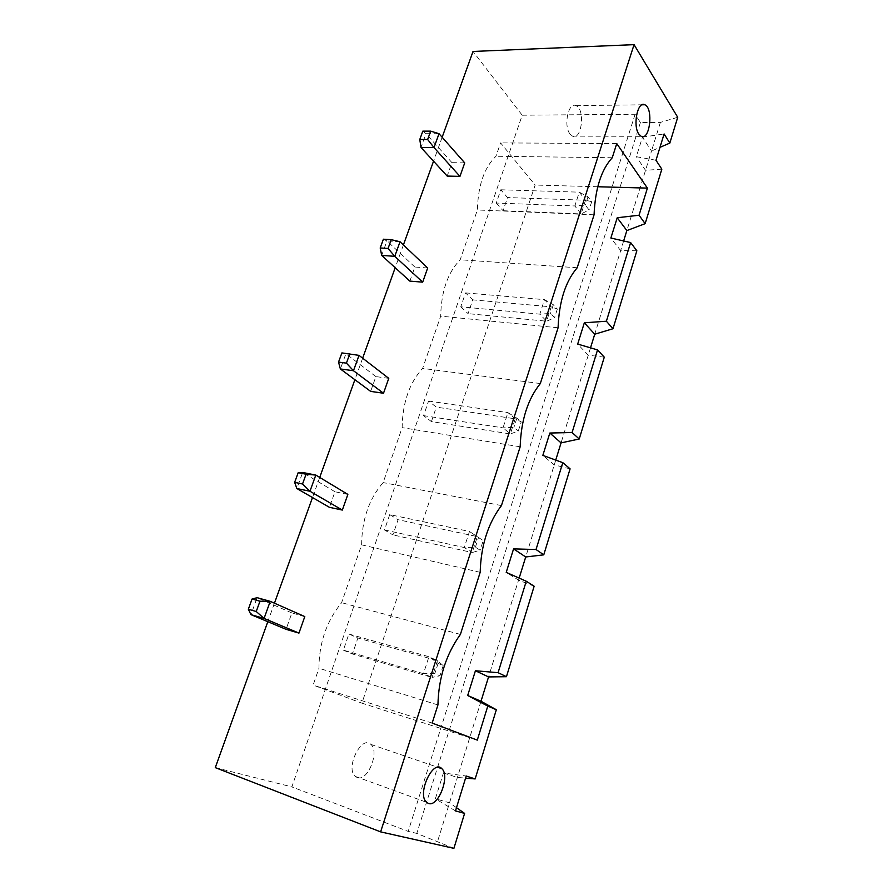 <?xml version="1.0" encoding="UTF-8"?>
<svg xmlns="http://www.w3.org/2000/svg" width="893" height="893" viewBox="0 0 893 893"><rect width="100%" height="100%" fill="white"/><g stroke="black" fill="none" stroke-linecap="round" stroke-linejoin="round"><path stroke-width="0.67" stroke-dasharray="4.46 3.35" d="M677.72 117.296L660.374 122.397L640.404 122.486L635.09 114.259L522.204 115.208L291.866 786.912L215.28 767.623M442.147 137.254L433.54 161.175M403.402 244.928L395.197 267.733M362.647 358.171L354.889 379.715M319.716 477.431L312.483 497.546M274.452 603.199L267.8 621.695M522.204 115.208L473.033 51.459M635.09 114.259L408.179 831.394L291.866 786.912M304.792 616.583L291.877 612.955L286.05 629.331M347.857 494.398L334.964 491.753L329.428 507.313M388.768 378.353L375.897 376.589L370.651 391.38M427.669 267.978L414.854 267.029L409.854 281.105M464.717 162.872L451.958 162.66L447.181 176.077M453.901 848.35L416.785 833.403L408.179 831.394M640.404 122.486L416.785 833.403M291.877 612.955L257.106 597.685L250.944 614.63M334.964 491.753L302.682 472.475L296.844 488.527M375.897 376.589L345.915 353.728L340.367 368.954M341.896 352.902L359.008 355.369M414.854 267.029L386.959 240.943L400.031 241.735M383.387 239.212L386.959 240.943L381.691 255.42M451.958 162.66L426.006 133.693L439.021 133.704M422.824 131.137L426.006 133.693L420.983 147.468M660.374 122.397L651.51 151.017L659.972 147.345M655.987 160.26L636.329 156.699L642.447 137.165L651.51 151.017L626.853 230.573M623.638 240.954L594.738 334.205M590.519 347.846L561.061 442.883M555.736 460.085L525.709 556.975M519.168 578.095L488.549 676.916M481.003 701.251L437.592 841.34M456.479 807.685L449.536 802.796L435.349 798.788L443.43 772.981L466.224 776.028M642.447 137.165L664.102 133.95M455.486 810.9L435.349 798.788M661.836 169.168L645.527 170.306L636.329 156.699M443.43 772.981L457.395 777.435L465.588 778.127M477.297 740.118L361.911 703.148L535.164 185.041L500.593 142.902L495.972 156.253C484.24 167.527 478.045 185.443 477.398 209.978L460.185 259.774C447.728 272.588 441.231 291.375 440.695 316.144L422.612 368.418C409.385 382.896 402.564 402.631 402.14 427.635L383.142 482.577C369.066 498.874 361.888 519.637 361.62 544.853L341.617 602.675C326.637 620.97 319.069 642.837 318.946 668.254L313.119 685.098L361.911 703.148M597.752 186.749L535.164 185.041M616.75 143.583L500.593 142.902M612.241 157.748L495.972 156.253M432.156 723.084L313.119 685.098M594.068 214.8L477.398 209.978M437.938 704.945L318.946 668.254M577.202 267.755L460.185 259.774M460.408 634.41L341.617 602.675M558.08 327.776L440.695 316.144M480.177 572.324L361.62 544.853M540.321 383.543L422.612 368.418M501.442 505.583L383.142 482.577M520.173 446.79L402.14 427.635M636.854 250.777L620.646 250.587L610.868 238.029M604.282 357.167L588.241 355.191L577.682 344.073M570.091 468.847L554.24 464.896L542.832 455.385M534.148 586.221L518.543 580.115L506.219 572.38M460.788 306.801L468.077 313.644L472.765 299.858L465.543 292.893L460.788 306.801L539.807 314.157L546.605 321.212L468.077 313.644M389.716 514.614L384.481 529.94L392.898 534.885L398.066 519.693L389.716 514.614L469.472 531.48L464.271 547.543L472.23 552.521L392.898 534.885M431.408 421.585L436.32 407.119L428.551 401.046L423.572 415.636L431.408 421.585L510.361 433.942L515.216 418.817L436.32 407.119M343.37 650.137L352.434 653.977L357.87 638.004L348.884 634.019L343.37 650.137L423.449 673.668L432.056 677.419L352.434 653.977M496.262 203.046L503.06 210.715L507.525 197.554L500.794 189.785L496.262 203.046L574.813 205.97L581.12 213.918L503.06 210.715M570.024 134.017L572.502 136.149C581.789 140.871 585.44 108.89 575.974 105.653C568.35 101.623 563.26 125.824 570.024 134.017M357.479 777.691C367.905 781.464 379.86 751.37 370.863 744.405C361.643 734.649 345.089 767.969 355.202 776.374L357.479 777.691M465.543 292.893L544.496 299.646L551.238 306.835L472.765 299.858M551.238 306.835L546.605 321.212L554.553 317.718L550.512 313.443L539.807 314.157L544.496 299.646L553.314 304.725L557.332 309.034L551.238 306.835M384.481 529.94L464.271 547.543L475.411 547.197L480.144 550.2L472.23 552.521L477.342 536.604L398.066 519.693M475.411 547.197L478.525 537.53L469.472 531.48L483.225 540.589L480.144 550.2M428.551 401.046L507.938 412.611L515.216 418.817L521.222 421.864L518.297 430.995L510.361 433.942L503.005 427.859L507.938 412.611L516.88 418.147L521.222 421.864M423.572 415.636L503.005 427.859L513.921 427.323L518.297 430.995M348.884 634.019L428.941 656.735L437.458 660.653L357.87 638.004M437.458 660.653L432.056 677.419L439.948 675.789L434.824 673.534L423.449 673.668L428.941 656.735L438.106 663.332L443.196 665.665L437.458 660.653M500.794 189.785L579.278 192.162L585.518 200.222L507.525 197.554M585.518 200.222L581.12 213.918L589.056 209.922L585.317 205.122L574.813 205.97L579.278 192.162L587.985 196.817L591.702 201.651L585.518 200.222M557.332 309.034L554.553 317.718M553.314 304.725L550.512 313.443M478.525 537.53L483.225 540.589M516.88 418.147L513.921 427.323M443.196 665.665L439.948 675.789M438.106 663.332L434.824 673.534M591.702 201.651L589.056 209.922M587.985 196.817L585.317 205.122M572.502 136.149L641.141 136.305M575.974 105.653L642.011 104.805M355.202 776.374L426.407 802.227M370.863 744.405L437.827 767.299"/><path stroke-width="1.34" d="M267.8 621.695L215.28 767.623L380.619 831.874L634.063 44.65L473.033 51.459L442.147 137.254M433.54 161.175L403.402 244.928M395.197 267.733L362.647 358.171M354.889 379.715L319.716 477.431M312.483 497.546L274.452 603.199M298.965 633.104L304.792 616.583L270.233 601.335L264.071 618.425L298.965 633.104L286.05 629.331L250.944 614.63L264.071 618.425L256.235 611.504L248.332 609.249L250.944 614.63M342.332 510.07L347.857 494.398L315.809 475.076L309.96 491.262L342.332 510.07L329.428 507.313L296.844 488.527L309.96 491.262L302.537 483.984L294.645 482.365L296.844 488.527M383.51 393.244L388.768 378.353L359.008 355.369L353.472 370.729L383.51 393.244L370.651 391.38L340.367 368.954L353.472 370.729L346.417 363.138L338.536 362.1L340.367 368.954M400.031 241.735L391.257 239.681L383.387 239.212L380.195 247.953L381.691 255.42L409.854 281.105L422.679 282.155L427.669 267.978L400.031 241.735L394.762 256.313L422.679 282.155M439.021 133.704L430.672 131.137L422.824 131.137L419.788 139.453L420.983 147.468L447.181 176.077L459.962 176.379L464.717 162.872L439.021 133.704L434.009 147.579L459.962 176.379M634.063 44.65L677.72 117.296L669.828 143.081L664.102 133.95L655.987 160.26L661.836 169.168L645.148 223.674L639.053 215.235L647.403 188.11L616.75 143.583L612.241 157.748C601.246 169.737 595.185 188.758 594.068 214.8L577.202 267.755C565.47 281.462 559.096 301.477 558.08 327.776L540.321 383.543C527.785 399.149 521.066 420.235 520.173 446.79L501.442 505.583C488.036 523.287 480.947 545.534 480.177 572.324L460.408 634.41C446.053 654.402 438.563 677.921 437.938 704.945L432.156 723.084L477.297 740.118L487.79 706.084L467.686 695.491L475.422 670.755L498.082 672.675L526.256 581.231L506.219 572.38L513.575 548.882L536.034 549.519L562.802 462.663L542.832 455.385L549.831 433.038L572.089 432.525L597.54 349.911L577.682 344.073L584.335 322.797L606.38 321.223L630.625 242.561L610.868 238.029L617.219 217.747L639.053 215.235M380.619 831.874L453.901 848.35L464.594 813.4L455.486 810.9L466.224 776.028L475.154 778.93L496.329 709.745L487.79 706.084M248.332 609.249L252.072 599.002L257.106 597.685L270.233 601.335L259.975 601.212L256.235 611.504M294.645 482.365L298.184 472.665L302.682 472.475L315.809 475.076L306.076 474.239L302.537 483.984M381.691 255.42L394.762 256.313L388.064 248.455L380.195 247.953M420.983 147.468L434.009 147.579L427.635 139.487L419.788 139.453M659.972 147.345L669.828 143.081M645.148 223.674L626.853 230.573L623.638 240.954M630.625 242.561L636.854 250.777L612.978 328.747L594.738 334.205L590.519 347.846M597.54 349.911L604.282 357.167L579.222 438.999L561.061 442.883L555.736 460.085M562.802 462.663L570.091 468.847L543.759 554.843L525.709 556.975L519.168 578.095M475.422 670.755L488.549 676.916L481.003 701.251L467.686 695.491M464.594 813.4L456.479 807.685M465.588 778.127L475.154 778.93M626.853 230.573L617.219 217.747M496.329 709.745L481.003 701.251M647.403 188.11L597.752 186.749M638.83 134.106L641.141 136.305C649.836 141.183 653.698 108.12 644.813 104.76C637.68 100.585 632.557 125.623 638.83 134.106M428.584 803.51C438.519 807.105 450.318 775.615 441.801 768.65C433.094 758.804 416.83 793.81 426.407 802.227L428.584 803.51M252.072 599.002L259.975 601.212M298.184 472.665L306.076 474.239M359.008 355.369L341.896 352.902L338.536 362.1M349.777 353.896L346.417 363.138M391.257 239.681L388.064 248.455M430.672 131.137L427.635 139.487M594.738 334.205L584.335 322.797M561.061 442.883L549.831 433.038M526.256 581.231L534.148 586.221L506.443 676.704L498.082 672.675M488.549 676.916L506.443 676.704M525.709 556.975L513.575 548.882M543.759 554.843L536.034 549.519M579.222 438.999L572.089 432.525M612.978 328.747L606.38 321.223M642.011 104.805L644.813 104.76M437.827 767.299L441.801 768.65"/></g></svg>
